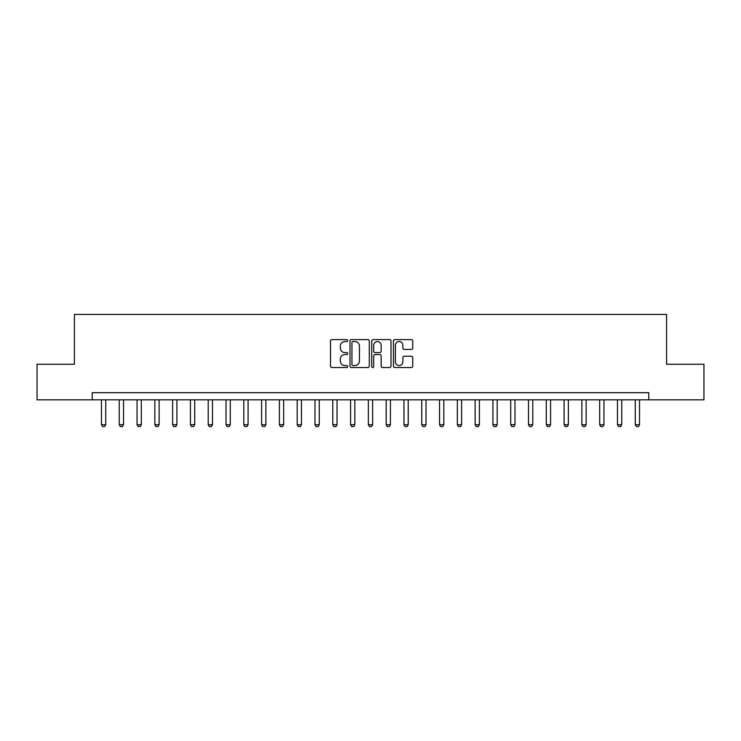<?xml version="1.0" encoding="UTF-8"?>
<svg xmlns="http://www.w3.org/2000/svg" width="741" height="741" viewBox="0 0 741 741"><rect width="100%" height="100%" fill="white"/><g stroke="black" fill="none" stroke-linecap="round" stroke-linejoin="round"><path stroke-width="1.11" d="M347.724 340.564A0.982 0.982 0 0 0 346.751 339.591L331.903 339.591A1.399 1.399 0 0 0 330.505 340.99L330.505 366.137A1.399 1.399 0 0 0 331.903 367.536L346.751 367.536A0.982 0.982 0 0 0 347.724 366.554A0.982 0.982 0 0 0 346.751 365.572L344.824 365.572A4.474 4.474 0 0 1 340.351 361.108L340.351 359.005A4.474 4.474 0 0 1 344.824 354.541L346.751 354.541A0.982 0.982 0 0 0 347.724 353.559A0.982 0.982 0 0 0 346.751 352.586L344.824 352.586A4.474 4.474 0 0 1 340.351 348.113L340.351 346.019A4.474 4.474 0 0 1 344.824 341.545L346.751 341.545A0.982 0.982 0 0 0 347.724 340.564M411.338 349.437A1.399 1.399 0 0 0 412.728 348.038L412.728 340.99A1.399 1.399 0 0 0 411.338 339.591L394.851 339.591A1.399 1.399 0 0 0 393.452 340.99L393.452 366.137A1.399 1.399 0 0 0 394.851 367.536L411.338 367.536A1.399 1.399 0 0 0 412.728 366.137L412.728 357.616A1.399 1.399 0 0 0 411.338 356.217L404.28 356.217A1.399 1.399 0 0 0 402.882 357.616L402.882 361.84A3.742 3.742 0 0 1 399.14 365.572A3.742 3.742 0 0 1 395.407 361.84L395.407 345.278A3.742 3.742 0 0 1 399.14 341.545A3.742 3.742 0 0 1 402.882 345.278L402.882 348.038A1.399 1.399 0 0 0 404.28 349.437L411.338 349.437M92.208 399.825L37.05 399.825L37.05 364.239L74.415 364.239L74.415 314.416L666.585 314.416L666.585 364.239L703.95 364.239L703.95 399.825L648.792 399.825L648.792 392.702L92.208 392.702L92.208 399.825L648.792 399.825M369.277 340.99A1.399 1.399 0 0 0 367.879 339.591L351.391 339.591A1.399 1.399 0 0 0 349.993 340.99L349.993 366.137A1.399 1.399 0 0 0 351.391 367.536L367.879 367.536A1.399 1.399 0 0 0 369.277 366.137L369.277 340.99M373.121 339.591L389.609 339.591A1.399 1.399 0 0 1 391.007 340.99L391.007 366.137A1.399 1.399 0 0 1 389.609 367.536L382.551 367.536A1.399 1.399 0 0 1 381.152 366.137L381.152 355.939A1.399 1.399 0 0 0 379.753 354.541L375.076 354.541A1.399 1.399 0 0 0 373.677 355.939L373.677 366.554A0.982 0.982 0 0 1 372.704 367.536A0.982 0.982 0 0 1 371.723 366.554L371.723 340.99A1.399 1.399 0 0 1 373.121 339.591M352.929 341.545A0.982 0.982 0 0 0 351.947 342.518L351.947 364.6A0.982 0.982 0 0 0 352.929 365.572L354.958 365.572A4.474 4.474 0 0 0 359.431 361.108L359.431 346.019A4.474 4.474 0 0 0 354.958 341.545L352.929 341.545M381.152 345.352A3.742 3.742 0 0 0 377.419 341.61A3.742 3.742 0 0 0 373.677 345.352L373.677 351.188A1.399 1.399 0 0 0 375.076 352.586L379.753 352.586A1.399 1.399 0 0 0 381.152 351.188L381.152 345.352M101.461 399.825L101.461 424.732L105.731 424.732L105.731 399.825M105.731 424.732L104.666 426.584L102.527 426.584L101.461 424.732M119.255 399.825L119.255 424.732L123.525 424.732L123.525 399.825M123.525 424.732L122.46 426.584L120.32 426.584L119.255 424.732M137.048 399.825L137.048 424.732L141.318 424.732L141.318 399.825M141.318 424.732L140.253 426.584L138.113 426.584L137.048 424.732M154.841 399.825L154.841 424.732L159.111 424.732L159.111 399.825M159.111 424.732L158.046 426.584L155.906 426.584L154.841 424.732M172.634 399.825L172.634 424.732L176.904 424.732L176.904 399.825M176.904 424.732L175.839 426.584L173.7 426.584L172.634 424.732M190.428 399.825L190.428 424.732L194.698 424.732L194.698 399.825M194.698 424.732L193.633 426.584L191.493 426.584L190.428 424.732M208.221 399.825L208.221 424.732L212.491 424.732L212.491 399.825M212.491 424.732L211.426 426.584L209.295 426.584L208.221 424.732M226.014 399.825L226.014 424.732L230.284 424.732L230.284 399.825M230.284 424.732L229.219 426.584L227.089 426.584L226.014 424.732M243.808 399.825L243.808 424.732L248.078 424.732L248.078 399.825M248.078 424.732L247.012 426.584L244.882 426.584L243.808 424.732M261.601 399.825L261.601 424.732L265.871 424.732L265.871 399.825M265.871 424.732L264.806 426.584L262.675 426.584L261.601 424.732M279.394 399.825L279.394 424.732L283.664 424.732L283.664 399.825M283.664 424.732L282.599 426.584L280.469 426.584L279.394 424.732M297.187 399.825L297.187 424.732L301.457 424.732L301.457 399.825M301.457 424.732L300.392 426.584L298.262 426.584L297.187 424.732M314.981 399.825L314.981 424.732L319.251 424.732L319.251 399.825M319.251 424.732L318.185 426.584L316.055 426.584L314.981 424.732M332.774 399.825L332.774 424.732L337.044 424.732L337.044 399.825M337.044 424.732L335.979 426.584L333.848 426.584L332.774 424.732M350.567 399.825L350.567 424.732L354.837 424.732L354.837 399.825M354.837 424.732L353.772 426.584L351.642 426.584L350.567 424.732M368.36 399.825L368.36 424.732L372.64 424.732L372.64 399.825M372.64 424.732L371.565 426.584L369.435 426.584L368.36 424.732M386.163 399.825L386.163 424.732L390.433 424.732L390.433 399.825M390.433 424.732L389.358 426.584L387.228 426.584L386.163 424.732M403.956 399.825L403.956 424.732L408.226 424.732L408.226 399.825M408.226 424.732L407.152 426.584L405.021 426.584L403.956 424.732M421.749 399.825L421.749 424.732L426.019 424.732L426.019 399.825M426.019 424.732L424.945 426.584L422.815 426.584L421.749 424.732M439.543 399.825L439.543 424.732L443.813 424.732L443.813 399.825M443.813 424.732L442.738 426.584L440.608 426.584L439.543 424.732M457.336 399.825L457.336 424.732L461.606 424.732L461.606 399.825M461.606 424.732L460.531 426.584L458.401 426.584L457.336 424.732M475.129 399.825L475.129 424.732L479.399 424.732L479.399 399.825M479.399 424.732L478.325 426.584L476.194 426.584L475.129 424.732M492.922 399.825L492.922 424.732L497.192 424.732L497.192 399.825M497.192 424.732L496.118 426.584L493.988 426.584L492.922 424.732M510.716 399.825L510.716 424.732L514.986 424.732L514.986 399.825M514.986 424.732L513.911 426.584L511.781 426.584L510.716 424.732M528.509 399.825L528.509 424.732L532.779 424.732L532.779 399.825M532.779 424.732L531.705 426.584L529.574 426.584L528.509 424.732M546.302 399.825L546.302 424.732L550.572 424.732L550.572 399.825M550.572 424.732L549.507 426.584L547.367 426.584L546.302 424.732M564.096 399.825L564.096 424.732L568.366 424.732L568.366 399.825M568.366 424.732L567.3 426.584L565.161 426.584L564.096 424.732M581.889 399.825L581.889 424.732L586.159 424.732L586.159 399.825M586.159 424.732L585.094 426.584L582.954 426.584L581.889 424.732M599.682 399.825L599.682 424.732L603.952 424.732L603.952 399.825M603.952 424.732L602.887 426.584L600.747 426.584L599.682 424.732M617.475 399.825L617.475 424.732L621.745 424.732L621.745 399.825M621.745 424.732L620.68 426.584L618.54 426.584L617.475 424.732M635.269 399.825L635.269 424.732L639.539 424.732L639.539 399.825M639.539 424.732L638.473 426.584L636.334 426.584L635.269 424.732"/></g></svg>
